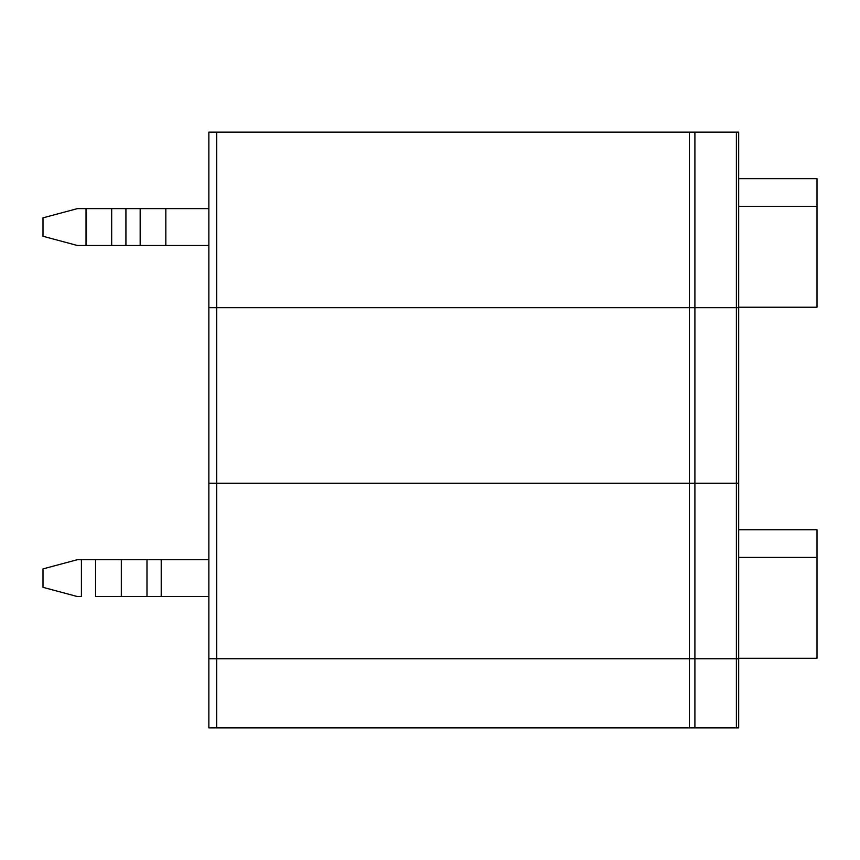 <?xml version="1.0" encoding="UTF-8"?>
<svg xmlns="http://www.w3.org/2000/svg" width="860" height="860" viewBox="0 0 860 860"><rect width="100%" height="100%" fill="white"/><g stroke="black" fill="none" stroke-linecap="round" stroke-linejoin="round"><path stroke-width="1.29" d="M689.365 727.85L689.365 658.749L216.688 658.749L216.688 727.85L736.386 727.85L736.386 658.749L694.901 658.749L694.901 727.85L694.901 658.749L689.365 658.749L689.365 727.85L216.688 727.85L216.688 658.749L208.862 658.749L208.862 727.85L216.688 727.85L208.862 727.85L208.862 658.749L736.386 658.749L736.386 727.85L738.675 727.85L738.675 658.749L738.675 727.85L689.365 727.85M738.675 658.749L208.862 658.749L738.675 658.749L738.675 307.676L208.862 307.676L208.862 132.15L208.862 307.676L216.688 307.676L216.688 132.15L208.862 132.15L216.688 132.15L216.688 307.676L694.901 307.676L694.901 132.15L689.365 132.15L689.365 307.676L689.365 132.15L216.688 132.15L694.901 132.15L694.901 307.676L738.675 307.676L738.675 132.15L736.386 132.15L736.386 307.676L736.386 132.15L694.901 132.15L738.675 132.15L738.675 307.676L208.862 307.676L208.862 483.212L208.862 307.676L216.688 307.676L216.688 483.212L216.688 307.676L689.365 307.676L689.365 483.212L689.365 307.676L694.901 307.676L694.901 483.212L694.901 307.676L736.386 307.676L736.386 483.212L736.386 307.676L738.675 307.676L738.675 483.212L736.386 483.212L738.675 483.212L738.675 658.749M140.18 208.625L125.925 208.625L125.925 245.487L140.18 245.487L140.18 208.625L140.18 245.487L165.829 245.487L165.829 208.625L140.18 208.625L165.829 208.625L165.829 245.487L208.862 245.487L125.925 245.487L125.925 208.625L111.682 208.625L111.682 245.487L125.925 245.487L111.682 245.487L111.682 208.625L77.389 208.625L43 217.838L43 236.274L43 217.838L77.389 208.625L86.032 208.625L86.032 245.487L86.032 208.625L140.18 208.625M77.389 245.487L43 236.274L77.389 245.487L111.682 245.487L77.389 245.487M738.675 307.224L817 307.224L817 206.325L738.675 206.325L817 206.325L817 307.224L738.675 307.224M208.862 208.625L165.829 208.625L208.862 208.625M817 178.676L817 206.325L817 178.676L738.675 178.676L817 178.676M208.862 483.212L736.386 483.212L208.862 483.212L208.862 658.749L208.862 483.212L216.688 483.212L216.688 658.749L216.688 483.212L208.862 483.212M95.675 596.55L121.325 596.55L121.325 559.688L95.675 559.688L95.675 596.55L95.675 559.688L77.389 559.688L43 568.901L43 587.337L43 568.901L77.389 559.688L81.42 559.688L81.42 596.55L81.42 559.688L121.325 559.688L121.325 596.55L146.974 596.55L146.974 559.688L121.325 559.688L146.974 559.688L146.974 596.55L161.218 596.55L161.218 559.688L146.974 559.688L161.218 559.688L161.218 596.55L208.862 596.55L95.675 596.55M817 529.749L817 658.287L817 557.387L738.675 557.387L817 557.387L817 529.749L738.675 529.749L817 529.749M738.675 658.287L817 658.287L738.675 658.287M43 587.337L77.389 596.55L81.42 596.55L77.389 596.55L43 587.337M208.862 559.688L161.218 559.688L208.862 559.688M736.386 483.212L736.386 658.749L736.386 483.212L694.901 483.212L694.901 658.749L694.901 483.212L689.365 483.212L689.365 658.749L689.365 483.212L216.688 483.212L736.386 483.212"/></g></svg>
